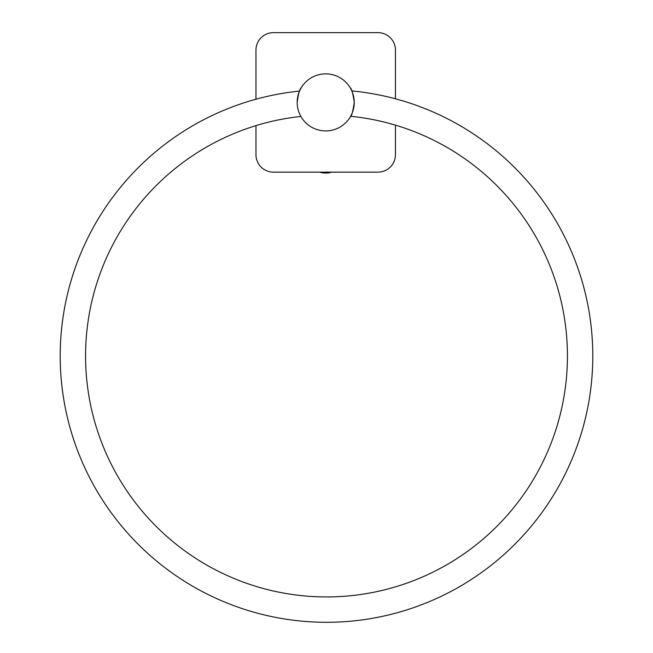 <?xml version="1.0" encoding="UTF-8"?>
<svg xmlns="http://www.w3.org/2000/svg" width="653" height="653" viewBox="0 0 653 653"><rect width="100%" height="100%" fill="white"/><g stroke="black" fill="none" stroke-linecap="round" stroke-linejoin="round"><path stroke-width="0.98" d="M320.027 172.139A6.342 1.641 180 0 0 324.157 172.996A6.342 1.641 180 0 0 331.389 172.139M322.925 172.139L324.59 172.555L329.088 172.139M324.59 172.139L324.59 172.555M301.017 116.683L300.878 116.438A240.933 240.933 0 0 0 85.567 355.999A240.933 240.933 0 0 0 326.5 596.932A240.933 240.933 0 0 0 567.433 355.999A240.933 240.933 0 0 0 350.628 116.283L350.228 116.977M354.236 102.39A28.528 28.528 0 0 0 325.708 73.862A28.528 28.528 0 0 0 297.18 102.39C298.437 93.51 299.768 88.645 301.188 87.812C299.776 88.637 298.437 93.501 297.18 102.39A28.528 28.528 0 0 0 325.708 130.927A28.528 28.528 0 0 0 354.236 102.39C352.979 93.51 351.649 88.645 350.228 87.812C351.649 88.653 352.987 93.518 354.236 102.39C352.979 111.279 351.649 116.136 350.228 116.977C351.641 116.144 352.979 111.288 354.236 102.39M299.907 90.204L299.515 91.085A266.293 266.293 0 0 0 60.207 355.999A266.293 266.293 0 0 0 326.5 622.293A266.293 266.293 0 0 0 592.793 355.999A266.293 266.293 0 0 0 351.828 90.922L350.857 88.922M395.449 98.791L395.449 50.085A17.435 17.435 0 0 0 378.014 32.65L273.403 32.65A17.435 17.435 0 0 0 255.968 50.085L255.968 99.223M255.968 125.629L255.968 154.696A17.435 17.435 0 0 0 273.403 172.139L378.014 172.139A17.435 17.435 0 0 0 395.449 154.696L395.449 125.147"/></g></svg>

